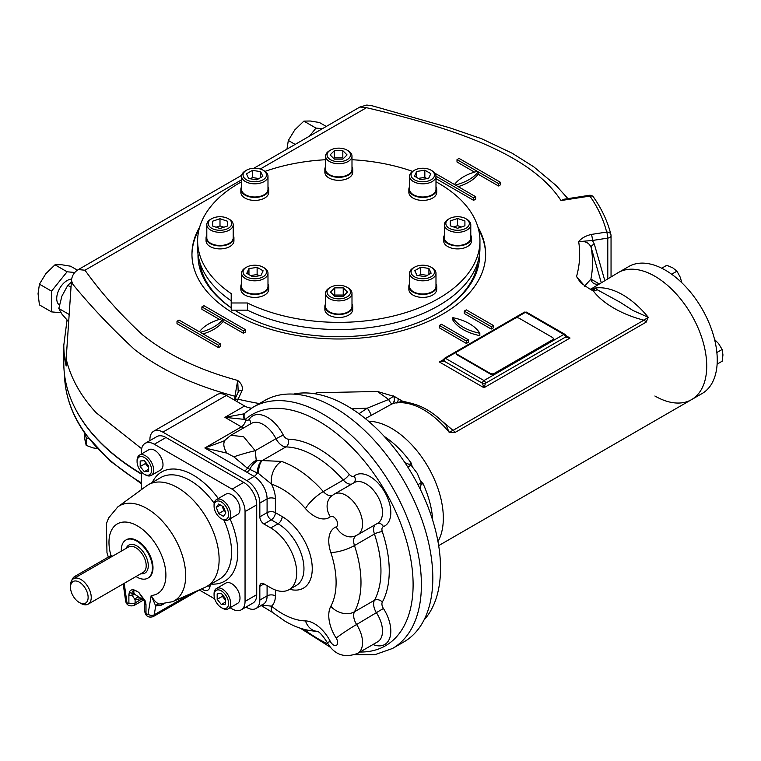 <?xml version="1.0" encoding="UTF-8"?>
<svg xmlns="http://www.w3.org/2000/svg" width="761" height="761" viewBox="0 0 761 761"><rect width="100%" height="100%" fill="white"/><g stroke="black" fill="none" stroke-linecap="round" stroke-linejoin="round"><path stroke-width="1.14" d="M418.293 178.397L424.838 177.38L426.997 178.626M420.453 179.644L414.469 176.181L416.657 171.463L424.838 170.198L430.821 173.651L428.633 178.378L420.453 179.644M424.838 177.38L424.838 170.198M416.657 177.446L416.657 171.463M413.461 170.816L413.461 170.816A13.203 7.62 -0 0 0 409.589 176.2A13.203 7.62 -0 0 0 417.741 183.239A13.203 7.62 -0 0 0 432.124 181.594A13.203 7.62 -0 0 0 435.986 176.2A13.203 7.62 -0 0 0 432.124 170.816L431.087 170.217A11.729 6.773 -0 0 0 414.498 170.217L413.461 170.816L414.498 170.217A11.729 6.773 -0 0 0 414.498 179.796A11.729 6.773 -0 0 0 431.087 179.796A11.729 6.773 -0 0 0 431.087 170.217M409.589 176.2L409.589 189.375A13.203 7.62 -0 0 0 417.741 196.414A13.203 7.62 -0 0 0 432.124 194.759A13.203 7.62 -0 0 0 435.986 189.375L435.986 176.2L473.608 197.936L475.682 196.738L455.373 185.009A43.995 25.398 180 0 0 478.184 171.843L478.184 174.231A43.995 25.398 180 0 1 458.179 186.635M333.708 158.507L334.355 157.869L342.821 157.869L343.458 158.507M342.821 159.144L334.355 159.144L330.122 154.911L334.355 150.678L342.821 150.678L347.054 154.911L342.821 159.144M342.821 157.869L342.821 150.678M334.355 157.869L334.355 150.678M330.493 150.126L329.456 150.726A13.203 7.62 -0 0 0 325.594 156.11A13.203 7.62 -0 0 0 338.788 163.729A13.203 7.62 -0 0 0 351.991 156.11A13.203 7.62 -0 0 0 348.119 150.726L347.083 150.126A11.729 6.773 -0 0 0 330.493 150.126A11.729 6.773 -0 0 0 327.059 154.911A11.729 6.773 -0 0 0 343.278 161.17A11.729 6.773 -0 0 0 347.083 150.126M351.991 156.11L351.991 169.284A13.203 7.62 -0 0 1 338.788 176.904A13.203 7.62 -0 0 1 325.594 169.284L325.594 156.11M250.293 178.797L252.452 177.551L258.997 178.559M262.821 176.352L256.838 179.805L248.657 178.54L246.469 173.822L252.452 170.369L260.633 171.634L262.821 176.352M260.633 177.617L260.633 171.634M252.452 177.551L252.452 170.369M246.497 170.217L245.461 170.816A13.203 7.62 -0 0 0 241.589 176.2A13.203 7.62 -0 0 0 245.461 181.594A13.203 7.62 -0 0 0 259.843 183.239A13.203 7.62 -0 0 0 267.986 176.2A13.203 7.62 -0 0 0 264.124 170.816L263.087 170.217A11.729 6.773 -0 0 0 246.497 170.217A11.729 6.773 -0 0 0 246.497 179.796A11.729 6.773 -0 0 0 263.087 179.796A11.729 6.773 -0 0 0 263.087 170.217M241.589 176.2L241.589 189.375A13.203 7.62 -0 0 0 254.792 196.994A13.203 7.62 -0 0 0 267.986 189.375L267.986 176.2M216.105 227.206L219.996 225.912L223.886 227.206M227.33 221.175L227.33 226.065L227.33 221.175L219.996 218.73L219.996 225.912M227.33 226.065L219.996 228.509L212.661 226.065L212.661 221.175L219.996 218.73M212.661 226.065L212.661 221.175M211.701 218.711L210.664 219.311A13.203 7.62 0 0 0 206.802 224.695A13.203 7.62 0 0 0 219.996 232.314A13.203 7.62 0 0 0 233.199 224.695A13.203 7.62 0 0 0 229.327 219.311L228.29 218.711A11.729 6.773 0 0 0 211.701 218.711A11.729 6.773 0 0 0 209.161 226.093A11.729 6.773 0 0 0 219.996 230.279A11.729 6.773 0 0 0 230.84 226.093A11.729 6.773 0 0 0 228.29 218.711M206.802 224.695L206.802 237.87A13.203 7.62 0 0 0 219.996 245.489A13.203 7.62 0 0 0 233.199 237.87L233.199 224.695M250.588 275.558L257.123 274.54L259.282 275.786M257.123 267.358L263.116 270.811L260.918 275.539L252.747 276.804L246.754 273.342L248.952 268.623L257.123 267.358L257.123 274.54M248.952 274.607L248.952 268.623M246.497 267.206L245.461 267.805A13.203 7.62 0 0 0 241.589 273.199A13.203 7.62 0 0 0 249.741 280.238A13.203 7.62 0 0 0 264.124 278.583A13.203 7.62 0 0 0 267.986 273.199A13.203 7.62 0 0 0 264.124 267.805L263.087 267.206A11.729 6.773 0 0 0 246.497 267.206A11.729 6.773 0 0 0 246.497 276.785A11.729 6.773 0 0 0 263.087 276.785A11.729 6.773 0 0 0 263.087 267.206M241.589 273.199L241.589 286.364A13.203 7.62 0 0 0 254.792 293.984A13.203 7.62 0 0 0 267.986 286.364L267.986 273.199M418.588 275.625L420.747 274.379L427.282 275.387M414.755 270.65L420.747 267.187L428.919 268.452L431.116 273.18L425.123 276.633L416.952 275.368L414.755 270.65M420.747 274.379L420.747 267.187M428.919 274.445L428.919 268.452M414.498 267.206L413.461 267.805A13.203 7.62 0 0 0 409.589 273.199A13.203 7.62 0 0 0 413.461 278.583A13.203 7.62 0 0 0 427.844 280.238A13.203 7.62 0 0 0 435.986 273.199A13.203 7.62 0 0 0 432.124 267.805L431.087 267.206A11.729 6.773 0 0 0 414.498 267.206A11.729 6.773 0 0 0 414.498 276.785A11.729 6.773 0 0 0 431.087 276.785A11.729 6.773 0 0 0 431.087 267.206L432.124 267.805M409.589 273.199L409.589 286.364A13.203 7.62 0 0 0 413.461 291.758A13.203 7.62 0 0 0 427.844 293.404A13.203 7.62 0 0 0 435.986 286.364L435.986 273.199M453.699 226.978L457.58 225.675L461.47 226.978M450.255 225.827L450.255 220.937L457.58 218.493L464.914 220.937L464.914 225.827L457.58 228.271L450.255 225.827L450.255 220.937M464.914 225.827L464.914 220.937M457.58 225.675L457.58 218.493M449.285 218.711L448.248 219.311A13.203 7.62 -0 0 0 444.386 224.695A13.203 7.62 -0 0 0 457.58 232.314A13.203 7.62 -0 0 0 470.783 224.695A13.203 7.62 -0 0 0 466.921 219.311L465.884 218.711A11.729 6.773 -0 0 0 457.58 216.723A11.729 6.773 -0 0 0 449.285 218.711A11.729 6.773 -0 0 0 449.285 228.29A11.729 6.773 -0 0 0 465.884 228.29A11.729 6.773 -0 0 0 465.884 218.711M444.386 224.695L444.386 237.87A13.203 7.62 -0 0 0 457.58 245.489A13.203 7.62 -0 0 0 470.783 237.87L470.783 224.695M334.117 295.677L334.764 295.04L343.23 295.04L343.867 295.677M334.764 287.848L343.23 287.848L347.463 292.081L343.23 296.314L334.764 296.314L330.531 292.081L334.764 287.848L334.764 295.04M343.23 295.04L343.23 287.848M330.493 287.297L329.456 287.896A13.203 7.62 0 0 0 325.594 293.28A13.203 7.62 0 0 0 338.788 300.899A13.203 7.62 0 0 0 351.991 293.28A13.203 7.62 0 0 0 348.119 287.896L347.083 287.297A11.729 6.773 0 0 0 330.493 287.297A11.729 6.773 0 0 0 334.298 298.341A11.729 6.773 0 0 0 350.526 292.081A11.729 6.773 0 0 0 347.083 287.297M325.594 293.28L325.594 306.455A13.203 7.62 0 0 0 338.788 314.074A13.203 7.62 0 0 0 351.991 306.455L351.991 293.28M148.481 467.416L145.37 463.544L145.37 461.927M148.481 465.799L148.481 471.335L144.333 471.706L140.186 466.541L140.186 461.014L144.333 460.643L148.481 465.799M145.37 463.544L140.186 466.541M148.481 469.309L144.333 471.706M145.37 474.854A11.729 6.773 -120 0 0 151.239 475.444A11.729 6.773 -120 0 0 153.037 466.036A11.729 6.773 -120 0 0 145.37 455.696A11.729 6.773 -120 0 0 139.501 455.116A11.729 6.773 -120 0 0 137.075 460.491L137.075 461.689A10.264 5.926 -120 0 0 144.333 474.265L145.37 474.854L144.333 474.265A10.264 5.926 -120 0 0 151.591 470.07A10.264 5.926 -120 0 0 144.333 457.494A10.264 5.926 -120 0 0 137.075 461.689M151.239 475.444L160.571 470.051A11.729 6.773 -120 0 0 162.369 460.652A11.729 6.773 -120 0 0 154.702 450.312A11.729 6.773 -120 0 0 148.833 449.732L139.501 455.116M225.266 511.411L223.867 510.602L222.069 505.97M223.468 516.358L218.683 513.589L216.286 507.416L218.683 504.01L223.468 506.778L225.865 512.952L223.468 516.358M223.867 510.602L218.683 513.589M220.433 505.028L216.286 507.416M221.327 518.717L222.364 519.316A11.729 6.773 -120 0 0 228.233 519.896A11.729 6.773 -120 0 0 230.659 514.522A11.729 6.773 -120 0 0 225.541 502.717A11.729 6.773 -120 0 0 216.495 499.568A11.729 6.773 -120 0 0 214.069 504.943L214.069 506.141A10.264 5.926 -120 0 0 221.327 518.717A10.264 5.926 -120 0 0 228.585 514.522A10.264 5.926 -120 0 0 221.327 501.946A10.264 5.926 -120 0 0 214.069 506.141M228.233 519.896L237.565 514.503A11.729 6.773 -120 0 0 239.991 509.138A11.729 6.773 -120 0 0 234.873 497.323A11.729 6.773 -120 0 0 225.836 494.184L216.495 499.568M225.475 600.191L222.364 596.32L222.364 594.702M217.18 599.316L217.18 593.789L221.327 593.418L225.475 598.574L225.475 604.11L221.327 604.481L217.18 599.316L222.364 596.32M225.475 602.084L221.327 604.481M221.327 607.62L222.364 608.22A11.729 6.773 -120 0 0 228.233 608.8A11.729 6.773 -120 0 0 230.031 599.402A11.729 6.773 -120 0 0 222.364 589.062A11.729 6.773 -120 0 0 216.495 588.481A11.729 6.773 -120 0 0 214.069 593.846L214.069 595.045A10.264 5.926 -120 0 0 221.327 607.62A10.264 5.926 -120 0 0 228.585 603.425A10.264 5.926 -120 0 0 221.327 590.859A10.264 5.926 -120 0 0 214.069 595.045M228.233 608.8L237.565 603.416A11.729 6.773 -120 0 0 237.565 589.861A11.729 6.773 -120 0 0 225.836 583.088L216.495 588.481M80.866 603.406L79.306 602.503A12.461 7.201 60 0 1 70.497 587.235A12.461 7.201 60 0 1 79.306 582.146A12.461 7.201 60 0 1 88.124 597.414A12.461 7.201 60 0 1 79.306 602.503L80.866 603.406A14.668 8.466 60 0 0 88.2 604.129L143.163 572.396A14.668 8.466 60 0 0 143.163 555.463A14.668 8.466 60 0 0 128.495 546.997L73.532 578.731A14.668 8.466 60 0 1 88.2 587.197A14.668 8.466 60 0 1 88.2 604.129M70.497 587.235L70.497 585.437A14.668 8.466 60 0 1 73.532 578.731M121.332 551.126A22.002 12.699 60 0 1 125.86 540.044A22.002 12.699 60 0 1 147.862 552.743A22.002 12.699 60 0 1 147.862 578.151A22.002 12.699 60 0 1 136.866 577.057A22.002 12.699 60 0 1 136 576.534M144.333 600.515L144.352 600.581A4.404 1.56 -14.5 0 0 144.352 600.581A4.404 1.56 -14.5 0 0 145.494 601.276L138.787 592.372L142.707 598.384A4.404 3.881 164.9 0 1 144.305 600.439A4.404 3.881 164.9 0 1 144.333 600.515A4.404 3.881 164.9 0 1 144.343 600.572L144.314 600.439M145.494 601.276L145.998 604.643A4.404 2.54 0 0 1 144.704 602.845A4.404 2.54 0 0 0 144.704 602.845L144.704 611.007A4.404 2.54 0 0 0 145.998 612.805L145.998 604.643M141.194 598.612L135.106 599.725L132.252 595.502A4.404 2.54 0 0 1 128.885 594.76L129.38 591.972C130.692 589.518 132.937 589.138 136.086 590.812A40.247 23.239 -120 0 0 138.787 592.372L144.343 600.572L144.714 602.693A4.404 2.54 0 0 0 144.704 602.836L144.229 600.163M126.155 539.882A22.002 12.699 60 0 1 137.437 540.805A22.002 12.699 60 0 1 151.886 560.448A22.002 12.699 60 0 1 148.148 577.98M124.214 583.335L126.83 601.941A4.404 2.064 172 0 1 125.584 600.752L123.196 583.925M144.685 601.98L142.707 598.384M142.773 599.012A4.404 4.214 172.7 0 1 144.485 601.142M129.38 591.972A4.404 3.234 20.2 0 0 131.891 593.38A4.404 2.683 144.8 0 1 134.259 593.504C133.137 591.373 133.746 590.479 136.086 590.812C133.489 590.175 132.081 591.031 131.891 593.38L132.252 595.502A4.404 2.121 135 0 1 135.325 594.712L143.23 599.82M134.259 593.504L135.325 594.712M126.83 601.941A1.465 0.847 -120 0 0 127.934 603.568A1.465 0.847 -120 0 0 128.885 602.921A4.404 2.54 0 0 0 135.106 602.921L135.106 599.725A4.404 3.51 99.2 0 1 138.502 597.147M163.644 604.034L161.342 605.128L155.701 605.984A4.404 3.824 106.5 0 1 159.239 604.025C156.443 603.131 153.76 600.286 151.192 595.473L148.053 614.194A1.465 0.847 -120 0 1 146.94 614.536A1.465 0.847 -120 0 1 145.998 612.805M144.704 611.007C145.399 616.058 148.186 617.951 153.075 616.686A5.869 3.386 -120 0 0 154.226 614.793L155.701 605.984L151.192 595.473A40.247 23.239 -120 0 0 162.902 558.783A40.247 23.239 -120 0 0 125.784 522.056A40.247 23.239 -120 0 0 111.02 555.739M159.239 604.025L172.585 601.694A54.859 31.677 -120 0 0 174.336 537.466A54.859 31.677 -120 0 0 117.831 506.864L146.559 485.889A58.664 33.874 60 0 1 148.309 484.747A58.664 33.874 60 0 1 206.973 518.622A58.664 33.874 60 0 1 206.973 586.36A58.664 33.874 60 0 1 205.109 587.311L172.585 601.694M161.342 605.128A4.404 2.835 64.6 0 1 161.789 604.158M199.325 589.984L214.707 598.859M230.079 607.735L232.086 608.895A18.331 10.587 -120 0 0 241.256 609.808A18.331 10.587 -120 0 0 245.052 601.409L245.052 511.601A18.331 10.587 -120 0 0 232.086 489.152L154.312 444.243A18.331 10.587 -120 0 0 145.142 443.34A18.331 10.587 -120 0 0 141.346 451.73L141.346 454.051M141.346 471.801L141.346 489.694M241.256 609.808L252.918 603.073A18.331 10.587 -120 0 0 256.723 594.674L256.723 504.866A18.331 10.587 -120 0 0 243.758 482.417L165.974 437.508A18.331 10.587 -120 0 0 156.814 436.605L145.142 443.34M112.599 556.177L112.152 555.91A4.404 2.54 120 0 0 109.955 556.129L74.692 576.486A4.404 2.54 120 0 0 71.829 580.329M245.175 412.928A5.869 4.499 49.4 0 0 244.852 413.175L245.499 412.624A5.869 4.766 49.3 0 0 245.166 419.463L224.923 417.351L244.623 405.974L226.388 395.444A18.331 10.587 60 0 0 217.218 394.54L153.703 431.211A18.331 10.587 -120 0 0 149.907 439.601L149.907 440.59M243.758 427.844A11.729 6.773 60 0 1 241.408 426.873L224.923 417.351L243.805 413.889L244.833 413.185A5.869 4.499 49.4 0 0 244.833 413.185A5.869 4.499 49.4 0 0 244.538 419.568M281.484 461.404A17.598 11.976 -71 0 0 271.496 484.101L258.654 473.618L247.392 468.196L233.827 456.838L226.949 453.128A17.598 9.95 -138.9 0 1 225.313 439.887A17.598 9.95 -138.9 0 1 225.342 439.848L230.849 435.292L243.615 436.719L255.192 450.693L256.248 460.319L281.484 461.404A93.86 54.193 60 0 1 323.311 491.558L343.268 480.039A11.729 6.773 60 0 0 351.772 484.025M223.62 441.114L204.852 447.982L241.408 426.873A5.869 3.386 -60 0 0 245.556 419.692L245.166 419.463A133.46 77.051 60 0 1 392.524 504.857A133.46 77.051 60 0 1 359.982 652.015M226.949 453.128L204.852 447.982L244.661 470.964A5.869 3.386 -60 0 0 247.392 468.196A17.598 10.207 -54.3 0 1 256.248 460.319M233.827 456.838A17.598 1.237 -15.8 0 1 255.192 450.693L275.967 438.697A11.729 6.773 60 0 0 285.898 446.916A93.86 54.193 60 0 1 343.268 480.039A5.869 1.589 -41.5 0 0 349.213 474.36A5.869 3.386 60 0 0 354.179 475.986A29.337 16.932 60 0 1 384.733 492.091A29.337 16.932 60 0 1 383.401 526.602A5.869 4.775 68.6 0 0 377.342 523.444M349.213 474.36A99.729 57.579 60 0 0 288.257 439.164A5.869 3.386 60 0 1 283.292 435.054L275.967 438.697A23.467 13.546 60 0 0 251.52 423.363L230.849 435.292M263.981 583.896A5.869 3.386 -120 0 0 261.042 583.611A5.869 3.386 -120 0 0 259.834 586.293L263.981 583.896L270.773 587.825A36.661 21.165 -120 0 0 289.104 589.642A36.661 21.165 -120 0 0 294.726 560.258A36.661 21.165 -120 0 0 270.773 527.944L263.981 524.025A5.869 3.386 -120 0 1 259.834 516.843L259.834 503.069A18.331 10.587 -120 0 0 246.868 480.619L254.126 476.424A5.869 3.386 120 0 0 257.285 472.914A17.598 9.37 -96.2 0 1 261.746 460.719M258.654 473.618A17.598 8.628 -99.4 0 1 262.231 460.586L285.898 446.916A5.869 4.518 -88.6 0 0 288.257 439.164M261.232 605.014L271.496 606.165A17.598 7.943 129 0 0 272.866 612.653L284.585 620.9C295.325 627.406 306.293 630.888 317.508 631.316L316.966 631.259C319.03 631.411 322.407 635.083 327.116 642.284C334.127 654.717 344.324 658.398 357.689 653.347L377.646 641.818A23.467 13.546 60 0 0 376.581 612.986A11.729 6.773 60 0 1 374.441 600.267A5.869 4.518 28.6 0 1 382.326 602.103A5.869 3.386 60 0 0 383.401 608.458A29.337 16.932 60 0 1 390.012 637.195A29.337 16.932 60 0 1 372.995 644.5M259.834 516.843L267.092 512.648L267.092 498.883A18.331 10.587 60 0 0 254.126 476.424L246.868 472.239A5.869 3.386 120 0 0 249.598 469.47A17.598 10.055 -65.6 0 1 257.123 460.824M251.625 408.096A22.002 12.699 60 0 1 244.623 405.974M246.868 480.619L162.864 432.124A18.331 10.587 -120 0 0 153.703 431.211M246.012 607.059L246.868 607.554A18.331 10.587 -120 0 0 256.029 608.458A18.331 10.587 -120 0 0 259.834 600.068L259.834 586.293M264.628 400.552A139.33 80.438 60 0 1 403.958 480.99A139.33 80.438 60 0 1 403.948 641.875L392.543 648.458A139.33 80.438 60 0 0 392.543 487.582A139.33 80.438 60 0 0 253.223 407.135L264.628 400.552M420.357 489.418L421.204 482.769L417.237 473.323L411.045 465.161L404.852 462.574M421.204 482.769L417.951 484.643M411.045 465.161L407.782 467.045M141.346 474.055A274.702 158.602 180 0 1 74.293 406.612M552.419 339.834L494.346 373.366A2.93 1.693 180 0 1 490.198 373.366L457.009 354.198A2.93 1.693 180 0 1 456.153 353.009A2.93 1.693 180 0 1 457.009 351.81L515.083 318.279A2.93 1.693 180 0 1 519.23 318.279L552.419 337.437A2.93 1.693 180 0 1 553.276 338.635A2.93 1.693 180 0 1 552.419 339.834L552.419 340.433A2.93 1.693 180 0 0 553.276 339.235A2.93 1.693 180 0 0 553.228 338.93M457.009 354.198L457.009 354.797A2.93 1.693 180 0 1 456.153 353.608A2.93 1.693 180 0 1 456.2 353.304M494.346 373.366L494.346 373.965A2.93 1.693 180 0 1 490.198 373.965L457.009 354.797M494.346 373.965L552.419 340.433M384.257 436.424A73.332 42.34 -120 0 1 411.282 463.211L412.139 466.36M420.719 481.218L423.011 483.53A73.332 42.34 -120 0 1 432.705 520.334M423.972 620.082A132.652 76.585 -120 0 0 413.061 475.73A132.652 76.585 -120 0 0 293.508 394.112M428.139 467.026A73.332 42.34 -120 0 0 368.524 421.261A73.332 42.34 60 0 1 428.139 467.026A73.332 42.34 60 0 1 437.965 541.547A73.332 42.34 -120 0 0 428.139 467.026M479.563 254.069A140.795 81.284 180 0 1 438.346 312.885A140.795 81.284 180 0 1 239.23 312.885A140.795 81.284 180 0 1 234.73 310.165M231.201 307.844A140.795 81.284 180 0 1 198.022 254.069M191.953 254.811A146.844 84.775 180 0 1 199.04 229.394M478.545 229.394A146.844 84.775 180 0 1 485.632 254.811M477.765 262.336A139.33 80.438 180 0 1 437.822 313.19M239.753 313.19A139.33 80.438 180 0 1 234.835 310.165M231.201 307.72A139.33 80.438 180 0 1 199.82 262.336M402.141 402.189A5.869 0.504 93.5 0 0 402.426 401.171L396.12 402.997A73.332 42.34 -120 0 1 449.152 432.267L455.221 432.381A5.869 3.386 -120 0 0 453.023 430.384L449.152 432.267L446.117 425.228C431.278 409.732 416.067 402.065 400.486 402.236L396.12 402.997L402.474 401.152L398.07 398.612A5.869 2.606 72.9 0 1 397.29 402.331L392.257 403.853A73.332 42.34 -120 0 0 392.01 403.929A5.869 1.132 63.1 0 1 388.624 399.468L377.427 391.477L393.627 396.272L388.624 399.468L367.373 408.134A5.869 0.637 -121.3 0 1 371.111 415.278M646.127 322.16A5.869 3.386 -120 0 0 643.92 320.162L648.258 317.308L646.127 322.16L455.221 432.381M438.669 545.618L702.061 393.561A73.332 42.34 60 0 0 702.061 308.88A73.332 42.34 60 0 0 628.729 266.55L618.217 272.619A73.332 42.34 60 0 1 691.54 314.949A73.332 42.34 60 0 1 691.54 399.63A73.332 42.34 60 0 0 691.54 314.949A73.332 42.34 60 0 0 618.217 272.619L591.116 288.971A73.332 42.34 60 0 1 591.364 288.895L594.065 288.723A5.869 5.698 -62.6 0 1 589.185 288.609A5.869 5.698 -62.6 0 1 589.166 288.59A5.869 5.698 -62.6 0 1 589.004 288.514L580.567 282.692L576.534 276.519L582.897 283.91M597.043 289.637L595.235 288.048A73.332 42.34 60 0 1 648.258 317.308L633.038 310.536L620.101 302.241L597.043 289.637A5.869 4.766 -10.3 0 1 593.333 290.959L595.235 288.048L594.065 288.723L593.285 290.978L589.185 288.609M393.399 395.91L398.07 398.612M393.894 396.196A5.869 4.747 -106.7 0 1 392.257 403.853M393.627 396.272A5.869 4.747 -107.3 0 1 392.01 403.929L365.337 418.607M402.474 401.152L412.595 403.587M435.406 415.468L453.023 430.384L643.92 320.162C622.289 314.778 602.674 303.477 593.333 290.959L593.285 290.978M479.83 333.251A43.995 25.398 180 0 1 452.862 317.679A43.995 25.398 180 0 1 479.83 333.251L479.83 335.639A43.995 25.398 180 0 1 452.862 320.077L452.862 317.679M441.456 324.262L439.382 325.461L466.35 341.033L468.424 339.834L441.456 324.262M468.424 339.834L468.424 342.231L466.35 343.43L466.35 341.033M439.382 325.461L439.382 327.858L466.35 343.43M493.309 325.461L466.35 309.898L464.267 311.097L491.235 326.659L493.309 325.461L493.309 327.858L491.235 329.056L491.235 326.659M464.267 311.097L464.267 313.494L491.235 329.056M203.063 333.917A43.995 25.398 180 0 0 223.078 321.523L223.078 319.125A43.995 25.398 180 0 1 200.257 332.3L220.566 344.02L218.493 345.218L177.009 321.275L179.082 320.077L199.401 331.806A43.995 25.398 180 0 1 222.212 318.631L201.903 306.902L201.903 309.299L219.406 319.401M223.078 319.125L243.387 330.854L243.387 333.251L245.461 332.053L245.461 329.656L203.977 305.703L201.903 306.902M223.078 321.523L243.387 333.251M220.566 344.02L220.566 346.417L218.493 347.615L218.493 345.218M177.009 321.275L177.009 323.672L218.493 347.615M243.387 330.854L245.461 329.656M434.931 173.213L454.507 184.514A43.995 25.398 180 0 1 477.318 171.339L457.009 159.62L457.009 162.007L474.512 172.119M478.184 171.843L498.493 183.563L500.567 182.364L459.083 158.421L457.009 159.62M500.567 182.364L500.567 184.761L498.493 185.96L498.493 183.563M478.184 174.231L498.493 185.96M473.608 197.936L473.608 200.333L475.682 199.135L475.682 196.738M435.986 178.616L473.608 200.333M238.222 392.086L237.698 380.433C241.456 383.477 242.959 386.788 242.198 390.364A4.404 3.472 -155.1 0 0 238.212 392.096A4.404 3.472 -155.1 0 0 238.203 392.105L234.483 400.124M234.74 399.582L234.949 396.234A4.404 1.684 -176.4 0 1 236.129 396.595M71.467 280.6L72.885 284.338C90.645 306.15 111.182 327.848 134.488 349.451C160.942 370.027 194.426 385.627 234.949 396.234L237.698 380.433C199.068 369.998 167.315 354.778 142.44 334.754C120.162 314.16 101.013 292.643 84.994 270.222L78.393 269.565C74.236 272 71.924 275.672 71.467 280.6L66.169 358.821C70.583 377.827 80.571 395.806 96.152 412.747L141.651 448.714M601.2 282.436L591.202 247.667A4.404 2.683 163.9 0 1 594.331 244.157L592.458 240.476A4.404 0.932 -98.8 0 0 591.316 234.436C585.561 235.843 581.347 238.25 578.674 241.646L592.458 240.476L607.782 238.107A4.404 0.932 -98.8 0 0 606.641 232.067A270.583 156.224 0 0 0 589.937 196.081A4.404 3.339 -34.8 0 1 593.551 197.156A4.404 4.404 0 0 0 589.271 195.32L564.529 199.154L561 200.552C529.399 151.772 445.508 126.336 366.507 107.691L359.924 107.025L253.879 168.248M315.767 393.913L317.033 392.705L316.367 394.017M314.283 393.665L317.033 392.705L377.427 391.477M598.888 283.777A5.869 5.708 65.4 0 1 590.907 279.078C592.952 268.643 593.047 258.179 591.202 247.667C589.271 242.749 585.095 240.752 578.674 241.646C580.5 253.337 579.796 264.961 576.534 276.519M443.406 360.181L443.406 360.181A2.197 1.275 0 0 0 444.053 361.085A2.197 1.275 -60 0 1 445.604 358.393A2.197 1.275 -120 0 0 444.51 358.288A2.197 1.275 -120 0 0 444.053 359.287A2.197 1.275 0 0 0 443.406 360.172L439.382 361.989L483.977 387.73L482.417 383.24A2.197 1.275 0 0 0 485.528 383.24L565.385 337.142L570.046 338.036L566.032 336.229A2.197 1.275 0 0 0 566.022 336.229L566.022 336.229A2.197 2.197 0 0 0 564.928 334.336A2.197 1.275 120 0 0 563.825 334.44A2.197 1.275 60 0 1 565.385 337.142A2.197 1.275 0 0 0 566.032 336.238M566.013 336.372L566.783 336.895M444.51 358.288L524.358 312.181A2.197 1.275 60 0 1 525.461 312.295A2.197 1.275 -60 0 1 526.555 312.181L564.928 334.336M565.956 335.668L570.046 338.036L483.977 387.73L485.528 383.24A2.197 1.275 -120 0 0 483.977 380.548L563.825 334.44L525.461 312.295L515.092 318.279M442.655 360.838L444.053 359.287L457.009 351.81M444.044 359.297L439.382 361.989L444.053 361.085L482.417 383.24A2.197 1.275 120 0 1 483.977 380.548L445.604 358.393M584.362 286.459L590.907 279.078L598.85 283.672M358.983 413.718L367.373 408.134L351.905 408.866M66.207 356.186L66.169 358.821M66.045 357.718L66.169 366.003A274.987 158.764 0 0 1 63.8 345.228L66.987 320.371M63.8 345.228L63.8 363.187A274.987 158.764 0 0 0 141.346 473.684M477.927 227.111A146.844 84.775 180 0 1 416.219 326.25A146.844 84.775 180 0 1 234.959 314.16A146.844 84.775 180 0 1 199.658 227.111M351.991 303.877A13.936 8.048 180 0 1 352.724 306.455A13.936 8.048 180 0 1 338.788 314.502A13.936 8.048 180 0 1 324.861 306.455A13.936 8.048 180 0 1 325.594 303.877M352.724 306.455L352.724 309.451A13.936 8.048 180 0 1 338.788 317.489A13.936 8.048 180 0 1 324.861 309.451L324.861 306.455M267.986 283.796A13.936 8.048 180 0 1 268.719 286.364A13.936 8.048 180 0 1 264.638 292.053A13.936 8.048 180 0 1 249.456 293.794A13.936 8.048 180 0 1 240.857 286.364A13.936 8.048 180 0 1 241.589 283.796M268.719 286.364L268.719 289.361A13.936 8.048 180 0 1 264.638 295.049A13.936 8.048 180 0 1 249.456 296.79A13.936 8.048 180 0 1 240.857 289.361L240.857 286.364M233.199 235.292A13.936 8.048 180 0 1 233.931 237.87A13.936 8.048 180 0 1 219.996 245.917A13.936 8.048 180 0 1 206.06 237.87A13.936 8.048 180 0 1 206.802 235.292M233.931 237.87L233.931 240.866A13.936 8.048 180 0 1 219.996 248.904A13.936 8.048 180 0 1 206.06 240.866L206.06 237.87M267.986 186.797A13.936 8.048 180 0 1 268.719 189.375A13.936 8.048 180 0 1 260.119 196.804A13.936 8.048 180 0 1 244.937 195.063A13.936 8.048 180 0 1 240.857 189.375A13.936 8.048 180 0 1 241.589 186.797M268.719 189.375L268.719 192.362A13.936 8.048 180 0 1 260.119 199.801A13.936 8.048 180 0 1 244.937 198.05A13.936 8.048 180 0 1 240.857 192.362L240.857 189.375M351.991 166.707A13.936 8.048 180 0 1 352.724 169.284A13.936 8.048 180 0 1 338.788 177.332A13.936 8.048 180 0 1 324.861 169.284A13.936 8.048 180 0 1 325.594 166.707M324.861 169.284L324.861 172.281A13.936 8.048 180 0 0 338.788 180.319A13.936 8.048 180 0 0 352.724 172.281L352.724 169.284M435.986 186.797A13.936 8.048 180 0 1 436.719 189.375A13.936 8.048 180 0 1 422.793 197.413A13.936 8.048 180 0 1 408.857 189.375A13.936 8.048 180 0 1 409.589 186.797M436.719 189.375L436.719 192.362A13.936 8.048 180 0 1 422.793 200.409A13.936 8.048 180 0 1 408.857 192.362L408.857 189.375M470.783 235.292A13.936 8.048 180 0 1 471.516 237.87A13.936 8.048 180 0 1 457.58 245.917A13.936 8.048 180 0 1 443.653 237.87A13.936 8.048 180 0 1 444.386 235.292M471.516 237.87L471.516 240.866A13.936 8.048 180 0 1 457.58 248.904A13.936 8.048 180 0 1 443.653 240.866L443.653 237.87M435.986 283.796A13.936 8.048 180 0 1 436.719 286.364A13.936 8.048 180 0 1 422.793 294.412A13.936 8.048 180 0 1 408.857 286.364A13.936 8.048 180 0 1 409.589 283.796M436.719 286.364L436.719 289.361A13.936 8.048 180 0 1 422.793 297.408A13.936 8.048 180 0 1 408.857 289.361L408.857 286.364M241.589 181.765A141.156 81.494 -0 0 0 197.632 240.866A141.156 81.494 -0 0 0 231.201 293.622L231.201 302.983L247.411 302.983L247.411 310.165A141.156 81.494 -0 0 0 398.07 322.008A141.156 81.494 -0 0 0 479.953 248.048L479.953 240.866A141.156 81.494 -0 0 0 435.986 181.765M197.632 240.866L197.632 248.048A141.156 81.494 -0 0 0 231.201 300.804M247.411 302.983A141.156 81.494 -0 0 0 398.07 314.826A141.156 81.494 -0 0 0 479.953 240.866M412.567 171.387A141.156 81.494 -0 0 0 351.991 159.724M325.594 159.724A141.156 81.494 -0 0 0 265.018 171.387M231.201 302.983L231.201 310.165L247.411 310.165M326.279 126.45L319.439 122.511L310.269 121.009L303.886 121.113L294.716 129.988L288.324 140.471L286.954 149.156M303.886 121.113L315.977 128.095L309.527 136.124M322.426 128.676L315.977 128.095M288.324 140.471L295.163 144.419M77.432 270.174L70.554 266.198L61.384 264.704L54.992 264.809L45.831 273.684L39.439 284.167L38.05 293.736L39.439 304.904L51.529 311.886L61.004 312.733M71.639 279.144A14.668 8.466 120 0 0 67.092 280.562A14.668 8.466 120 0 0 57.608 293.156A14.668 8.466 120 0 0 59.396 305.009M54.992 264.809L67.092 271.791L51.529 291.149L51.529 311.886M39.439 284.167L51.529 291.149M74.835 272.486L67.092 271.791M85.27 433.856L86.193 437.898L88.714 438.498M84.309 432.486L84.309 437.128L86.193 445.366L92.842 447.868L97.189 448.505M86.193 445.366L86.193 437.898M71.363 282.084L67.796 285.346L61.907 296.124L58.806 308.5L61.907 314.084L68.661 321.779M67.796 285.346L71.02 287.211M58.806 308.5L69.175 314.483M681.789 282.712L680.286 277.28L676.957 271.173L672.657 267.786L666.779 265.294L661.728 268.214M676.957 271.173L671.659 274.236M717.119 364.139L722.16 361.228L722.95 354.902L722.16 349.48L718.546 343.534L714.589 339.52M722.16 349.48L716.862 352.533M691.54 399.63A73.332 42.34 60 0 1 654.879 395.996M126.174 548.339A16.133 9.313 60 0 1 144.932 554.436A16.133 9.313 60 0 1 140.833 573.737M128.885 594.76L128.885 602.921M201.665 588.833A10.264 5.926 -120 0 0 209.941 586.788A4.404 2.939 9.5 0 0 207.915 585.808M210.34 584.41L209.941 586.788M206.973 586.36L219.425 579.169A58.664 33.874 -120 0 0 223.848 520.01M214.202 503.316A58.664 33.874 -120 0 0 160.761 477.566L148.309 484.747M210.959 584.058A63.068 36.414 -120 0 0 230.05 518.84M218.312 498.522A63.068 36.414 -120 0 0 152.295 482.445M191.106 593.504L154.226 614.793A4.404 2.939 -170.5 0 1 148.053 614.194M125.584 600.752C126.326 604.957 129.094 606.565 133.888 605.604A5.869 3.386 -120 0 0 135.106 602.921L141.774 599.069M154.312 444.243L165.974 437.508M232.086 489.152L243.758 482.417M245.052 511.601L256.723 504.866M245.052 601.409L256.723 594.674M76.052 577.276L74.692 576.486M111.306 556.919L109.955 556.129M328.077 644.025A133.46 77.051 60 0 1 303.981 629.309M259.834 503.069L267.092 498.883A5.869 3.386 180 0 1 275.387 498.883A24.2 13.974 60 0 0 271.496 484.101A76.262 44.033 60 0 1 305.484 508.605A17.598 4.775 -41.5 0 1 323.311 491.558A11.729 6.773 60 0 0 332.433 495.325M305.484 508.605A29.337 16.932 60 0 0 330.331 516.748A17.598 14.316 -128.6 0 1 331.796 495.811L334.222 494.155A23.467 13.546 60 0 1 357.689 507.701A23.467 13.546 60 0 1 357.689 534.802L377.646 523.273A23.467 13.546 60 0 0 377.646 496.182A23.467 13.546 60 0 0 354.188 482.626L334.222 494.155M330.331 516.748A5.869 3.386 60 0 1 336.438 519.972A5.869 3.386 60 0 1 336.172 526.869A17.598 14.316 68.6 0 0 355.045 536.067L357.689 534.802M336.172 526.869A29.337 16.932 60 0 0 330.807 552.467A17.598 4.775 -18.5 0 0 354.474 545.551A11.729 6.773 60 0 1 355.787 535.763M330.807 552.467A76.262 44.033 60 0 1 330.807 606.289A17.598 13.555 28.6 0 0 354.474 611.787L374.441 600.267A93.86 54.193 60 0 0 374.441 534.022A11.729 6.773 60 0 1 375.24 524.662M382.326 602.103A99.729 57.579 60 0 0 382.326 531.72A5.869 1.589 -18.5 0 0 374.441 534.022L354.474 545.551A93.86 54.193 60 0 1 354.474 611.787A11.729 6.773 60 0 0 356.624 624.505A23.467 13.546 60 0 1 357.689 653.347M330.807 606.289A29.337 16.932 60 0 0 336.172 638.079A17.598 1.246 -32.9 0 1 356.624 624.505L383.401 608.458M336.172 638.079A5.869 3.386 60 0 1 336.438 645.29A5.869 3.386 60 0 1 330.331 641.447A17.598 1.246 152.9 0 1 327.116 642.284M330.331 641.447A29.337 16.932 60 0 0 305.484 620.909A17.598 13.555 91.4 0 0 317.08 631.297M305.484 620.909A76.262 44.033 60 0 1 271.496 606.165A24.2 13.974 60 0 0 275.387 595.873L275.387 590.003M382.326 531.72A5.869 3.386 60 0 1 383.401 526.602M354.179 475.986A5.869 4.775 -128.6 0 1 353.884 482.807M250.388 424.02A5.869 4.595 -147 0 0 249.199 419.301A29.337 16.932 60 0 1 283.292 435.054M249.199 419.301A5.869 3.386 60 0 1 245.556 419.692M246.868 472.239L244.661 470.964M270.773 527.944L278.031 523.758L271.239 519.839A5.869 3.386 -120 0 1 267.092 512.648A5.869 3.386 180 0 1 275.387 512.648L275.387 498.883M263.981 524.025L271.239 519.839A5.869 3.386 120 0 0 275.387 512.648L282.179 516.576A42.53 24.552 60 0 1 312.01 564.12A42.53 24.552 60 0 1 289.732 589.271M289.104 589.642L296.362 585.447A36.661 21.165 60 0 0 301.984 556.063A36.661 21.165 60 0 0 278.031 523.758A5.869 3.386 120 0 0 282.179 516.576M259.834 600.068L267.092 595.873A5.869 3.386 180 0 1 275.387 595.873M256.029 608.458L263.296 604.263A18.331 10.587 60 0 0 267.092 595.873L267.092 585.694M162.864 432.124L226.388 395.444M141.346 482.797A274.312 158.374 180 0 1 85.356 433.456A274.312 158.374 180 0 1 64.561 376.762L64.438 373.946M490.198 373.366L490.198 373.965M411.282 463.211L409.456 464.267M421.185 484.586L423.011 483.53M242.198 390.364L238.088 399.211A4.404 3.472 -155.1 0 0 234.616 400.2M259.415 403.568A270.583 156.224 0 0 1 238.088 399.211A4.404 1.341 103 0 0 237.032 401.599M607.782 278.64L607.782 238.107A4.404 2.54 0 0 0 611.045 235.653A4.404 2.54 0 0 0 610.997 235.292A4.404 3.558 166.1 0 0 610.912 234.597A4.404 3.558 166.1 0 0 606.641 232.067L591.316 234.436M589.271 195.32A4.404 0.932 81.2 0 1 589.937 196.081L561 200.552M594.331 244.157L604.748 280.39M366.507 107.691L260.281 169.018M241.589 179.815L84.994 270.222M147.862 578.151L148.443 577.818M125.86 540.044L126.44 539.711M200.191 589.48L153.075 616.686M143.553 600.029L133.888 605.604M108.319 557.071L106.968 552.619L106.426 523.625L108.642 517.927L117.831 506.864M245.499 412.624L253.223 407.135M300.272 628.186L330.341 647.221M354.797 654.707L374.793 654.726L392.543 648.458M225.313 439.877L223.525 441.171M272.828 612.624L261.147 605.509M141.346 483.692L109.603 460.614L85.679 434.436C72.533 416.048 65.494 396.823 64.561 376.762M553.276 338.635L553.276 339.235M456.153 353.009L456.153 353.608M590.546 289.256L589.166 288.6M611.045 276.757L611.045 235.653A4.404 4.404 0 0 0 610.912 234.597C607.687 221.651 601.894 209.17 593.551 197.156M443.435 360.391L444.348 359.867M599.192 283.644L598.022 283.434M124.956 242.683L169.941 216.714M241.684 175.296L78.393 269.565M567.915 198.621L556.158 185.57L533.784 166.83L512.134 153.208L481.608 138.73L449.77 127.8L372.234 105.808L366.802 105.066L359.924 107.025L366.792 105.066L371.511 105.617"/></g></svg>
